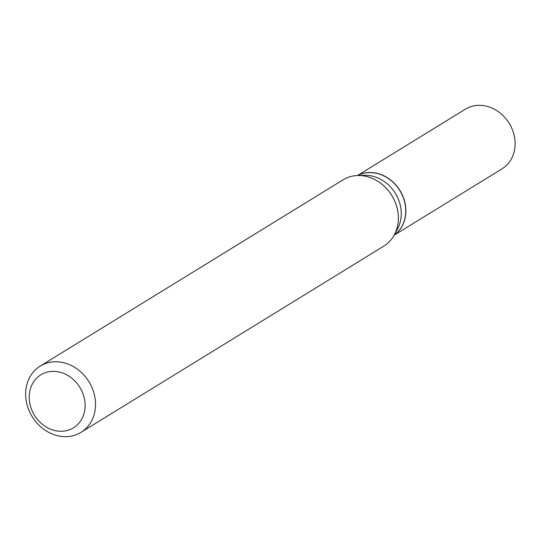 <?xml version="1.0" encoding="UTF-8"?>
<svg xmlns="http://www.w3.org/2000/svg" width="542" height="542" viewBox="0 0 542 542"><rect width="100%" height="100%" fill="white"/><g stroke="black" fill="none" stroke-linecap="round" stroke-linejoin="round"><path stroke-width="0.81" d="M394.149 235.187L502.014 168.86A35.02 29.986 -121.6 0 0 514.9 139.755A35.02 29.986 -121.6 0 0 465.327 109.199L357.463 175.533M394.21 235.086A35.02 29.986 -121.6 0 0 405.667 206.929A35.02 29.986 -121.6 0 0 357.578 175.527M394.224 235.065A35.02 29.986 -121.6 0 0 403.234 197.518A35.02 29.986 -121.6 0 0 370.633 172.593A35.02 29.986 -121.6 0 0 357.612 175.527M60.419 431.276A31.124 26.653 -121.6 0 0 84.925 401.968A31.124 26.653 -121.6 0 0 53.909 371.365A31.124 26.653 -121.6 0 0 29.403 400.68A31.124 26.653 -121.6 0 0 60.419 431.276M64.654 436.662A38.902 33.313 -121.6 0 0 80.968 432.353A38.902 33.313 -121.6 0 0 93.163 390.619A38.902 33.313 -121.6 0 0 56.517 361.771A38.902 33.313 -121.6 0 0 40.21 366.08A38.902 33.313 -121.6 0 0 28.015 407.814A38.902 33.313 -121.6 0 0 64.654 436.662M80.968 432.353L383.824 246.102A38.902 33.313 -121.6 0 0 394.305 234.903A38.902 33.313 -121.6 0 0 392.279 196.279A38.902 33.313 -121.6 0 0 359.38 175.52A38.902 33.313 -121.6 0 0 357.788 175.52A38.902 33.313 -121.6 0 0 343.066 179.829L40.21 366.08M394.305 234.903L397.604 228.785A35.02 29.986 -121.6 0 0 395.782 194.022A35.02 29.986 -121.6 0 0 366.168 175.337A35.02 29.986 -121.6 0 0 364.739 175.337L357.788 175.52"/></g></svg>
